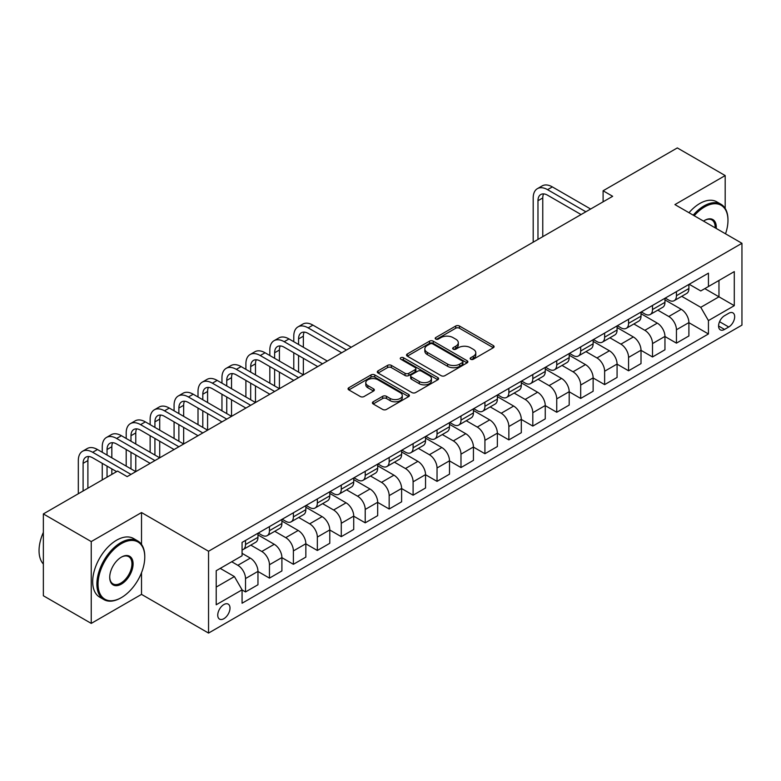 <?xml version="1.0" encoding="UTF-8"?>
<svg xmlns="http://www.w3.org/2000/svg" width="781" height="781" viewBox="0 0 781 781"><rect width="100%" height="100%" fill="white"/><g stroke="black" fill="none" stroke-linecap="round" stroke-linejoin="round"><path stroke-width="1.17" d="M470.709 359.27A1.865 1.074 0 0 0 473.335 359.27L493.319 347.73A2.655 1.533 0 0 0 494.09 346.647A2.655 1.533 0 0 0 493.319 345.563L459.472 326.028A2.655 1.533 0 0 0 455.714 326.028L435.739 337.558A1.865 1.074 0 0 0 435.193 338.319A1.865 1.074 0 0 0 435.739 339.081A1.865 1.074 0 0 0 438.375 339.081L440.953 337.587A8.503 4.911 0 0 1 452.99 337.587L455.811 339.218A8.503 4.911 0 0 1 458.301 342.683A8.503 4.911 0 0 1 455.811 346.159L453.224 347.652A1.865 1.074 0 0 0 452.677 348.414A1.865 1.074 0 0 0 453.224 349.175A1.865 1.074 0 0 0 455.86 349.175L458.437 347.682A8.503 4.911 0 0 1 470.474 347.682L473.296 349.312A8.503 4.911 0 0 1 475.785 352.778A8.503 4.911 0 0 1 473.296 356.253L470.709 357.747A1.865 1.074 0 0 0 470.162 358.508A1.865 1.074 0 0 0 470.709 359.27L470.709 357.747M223.874 618.698A8.669 5.008 120 0 0 229.536 611.064A8.669 5.008 120 0 0 228.208 604.123A8.669 5.008 120 0 0 223.874 604.553A8.669 5.008 120 0 0 218.211 612.187A8.669 5.008 120 0 0 219.539 619.128A8.669 5.008 120 0 0 223.874 618.698M373.181 401.785A2.655 1.533 0 0 0 372.41 402.869A2.655 1.533 0 0 0 373.181 403.953L382.68 409.439A2.655 1.533 0 0 0 386.439 409.439L408.619 396.631A2.655 1.533 0 0 0 409.4 395.547A2.655 1.533 0 0 0 408.619 394.464L374.782 374.919A2.655 1.533 0 0 0 371.024 374.919L348.843 387.727A2.655 1.533 0 0 0 348.062 388.811A2.655 1.533 0 0 0 348.843 389.904L360.305 396.523A2.655 1.533 0 0 0 364.063 396.523L373.562 391.037A2.655 1.533 0 0 0 374.343 389.953A2.655 1.533 0 0 0 373.562 388.87L367.871 385.589A7.107 4.11 0 0 1 365.791 382.68A7.107 4.11 0 0 1 370.184 378.892A7.107 4.11 0 0 1 377.936 379.781L400.214 392.638A7.107 4.11 0 0 1 402.293 395.547A7.107 4.11 0 0 1 397.9 399.335A7.107 4.11 0 0 1 390.149 398.447L386.439 396.309A2.655 1.533 0 0 0 382.68 396.309L373.181 401.785L373.181 403.953M141.517 512.551L91.24 541.575L43.355 513.927L43.355 595.757L91.24 623.404L141.517 594.38L208.547 633.079L208.547 551.249L141.517 512.551L141.517 544.406M725.188 208.42L725.188 175.569L674.921 204.593L741.95 243.291L208.547 551.249M725.188 175.569L677.312 147.921L603.098 190.769L603.098 201.83M43.355 513.927L117.58 471.08L127.157 476.615L612.665 196.304L603.098 190.769M441.148 375.681A2.655 1.533 0 0 0 444.906 375.681L467.087 362.872A2.655 1.533 0 0 0 467.868 361.788A2.655 1.533 0 0 0 467.087 360.705L433.25 341.17A2.655 1.533 0 0 0 429.491 341.17L407.301 353.978A2.655 1.533 0 0 0 406.53 355.062A2.655 1.533 0 0 0 407.301 356.146L441.148 375.681M401.561 359.67A1.865 1.074 0 0 1 403.455 359.934L403.455 357.718L437.858 377.584A2.655 1.533 0 0 1 438.629 378.668A2.655 1.533 0 0 1 437.858 379.751L415.668 392.56A2.655 1.533 0 0 1 411.909 392.56L378.072 373.025L378.072 370.848A2.655 1.533 0 0 0 377.291 371.941A2.655 1.533 0 0 0 378.072 373.025M378.072 370.848L387.571 365.371A2.655 1.533 0 0 1 391.33 365.371L405.046 373.298A2.655 1.533 0 0 0 408.814 373.298L415.111 369.657A2.655 1.533 0 0 0 415.882 368.573A2.655 1.533 0 0 0 415.111 367.49L400.819 359.24A1.865 1.074 0 0 1 400.272 358.479A1.865 1.074 0 0 1 401.424 357.483A1.865 1.074 0 0 1 403.455 357.718M728.732 313.288L724.524 315.719A8.396 4.852 120 0 0 719.037 323.119A8.396 4.852 120 0 0 720.326 329.855A8.396 4.852 120 0 0 724.524 329.436L728.732 327.005A8.396 4.852 120 0 0 734.218 319.605A8.396 4.852 120 0 0 732.929 312.878A8.396 4.852 120 0 0 728.732 313.288M208.547 633.079L741.95 325.121L741.95 243.291M689.184 284.264L700.772 290.952L708.435 286.529L708.435 273.155L242.071 542.404L242.071 555.779L216.21 570.716L216.21 604.767L242.071 589.84L242.071 603.225L708.435 333.965L708.435 320.591L700.772 307.324L681.725 296.321M708.435 286.529L734.286 271.603L734.286 305.664L708.435 320.591M91.24 541.575L91.24 623.404M704.794 288.628L718.969 296.819L718.969 280.447L734.286 271.603M700.772 307.324L718.969 296.819L734.286 305.664M216.21 587.078L234.407 576.573L220.232 568.392M242.071 589.948L245.517 591.939L245.517 578.565A10.836 6.258 -120 0 0 237.854 565.298L231.723 561.754M245.517 591.939L257.964 584.754L257.964 571.38A10.836 6.258 -120 0 0 250.301 558.103L242.071 553.348M257.964 571.487L269.455 578.125L269.455 564.741A10.836 6.258 -120 0 0 261.791 551.474L250.799 545.118M269.455 578.125L281.902 570.931L281.902 557.556A10.836 6.258 -120 0 0 274.248 544.289L257.964 534.887M281.902 557.663L293.392 564.302L293.392 550.917A10.836 6.258 -120 0 0 285.739 537.65L274.736 531.295M293.392 564.302L305.849 557.107L305.849 543.732A10.836 6.258 -120 0 0 298.186 530.465L281.902 521.064M305.849 543.84L317.34 550.478L317.34 537.094A10.836 6.258 -120 0 0 309.676 523.826L298.674 517.481M317.34 550.478L329.787 543.293L329.787 529.908A10.836 6.258 -120 0 0 322.123 516.641L305.849 507.24M329.787 530.016L341.277 536.654L341.277 523.28A10.836 6.258 -120 0 0 333.614 510.003L322.621 503.657M341.277 536.654L353.725 529.469L353.725 516.085A10.836 6.258 -120 0 0 346.071 502.818L329.787 493.416M353.725 516.202L365.215 522.831L365.215 509.456A10.836 6.258 -120 0 0 357.561 496.179L346.559 489.833M365.215 522.831L377.672 515.645L377.672 502.261A10.836 6.258 -120 0 0 370.009 488.994L353.725 479.593M377.672 502.378L389.163 509.007L389.163 495.632A10.836 6.258 -120 0 0 381.499 482.365L370.497 476.01M389.163 509.007L401.61 501.822L401.61 488.447A10.836 6.258 -120 0 0 393.946 475.17L377.672 465.779M401.61 488.555L413.1 495.193L413.1 481.809A10.836 6.258 -120 0 0 405.437 468.541L394.444 462.186M413.1 495.193L425.547 487.998L425.547 474.623A10.836 6.258 -120 0 0 417.884 461.356L401.61 451.955M425.547 474.731L437.038 481.369L437.038 467.985A10.836 6.258 -120 0 0 429.384 454.718L418.382 448.362M437.038 481.369L449.495 474.174L449.495 460.8A10.836 6.258 -120 0 0 441.831 447.533L425.547 438.131M449.495 460.907L460.985 467.546L460.985 454.161A10.836 6.258 -120 0 0 453.322 440.894L442.319 434.548M460.985 467.546L473.432 460.36L473.432 446.976A10.836 6.258 -120 0 0 465.769 433.709L449.495 424.308M473.432 447.083L484.923 453.722L484.923 440.347A10.836 6.258 -120 0 0 477.259 427.07L466.257 420.725M484.923 453.722L497.37 446.537L497.37 433.152A10.836 6.258 -120 0 0 489.707 419.885L473.432 410.484M497.37 433.27L508.861 439.898L508.861 426.524A10.836 6.258 -120 0 0 501.207 413.247L490.204 406.901M508.861 439.898L521.308 432.713L521.308 419.329A10.836 6.258 -120 0 0 513.654 406.061L497.37 396.66M521.308 419.446L532.808 426.075L532.808 412.7A10.836 6.258 -120 0 0 525.144 399.433L514.142 393.077M532.808 426.075L545.255 418.889L545.255 405.515A10.836 6.258 -120 0 0 537.592 392.238L521.308 382.846M545.255 405.622L556.746 412.261L556.746 398.876A10.836 6.258 -120 0 0 549.082 385.609L538.08 379.254M556.746 412.261L569.193 405.066L569.193 391.691A10.836 6.258 -120 0 0 561.529 378.424L545.255 369.022M569.193 391.798L580.683 398.437L580.683 385.053A10.836 6.258 -120 0 0 573.02 371.785L562.027 365.43M580.683 398.437L593.13 391.242L593.13 377.867A10.836 6.258 -120 0 0 585.477 364.6L569.193 355.199M593.13 377.975L604.631 384.613L604.631 371.229A10.836 6.258 -120 0 0 596.967 357.962L585.965 351.616M604.631 384.613L617.078 377.428L617.078 364.044A10.836 6.258 -120 0 0 609.414 350.776L593.13 341.375M617.078 364.151L628.568 370.79L628.568 357.415A10.836 6.258 -120 0 0 620.905 344.138L609.902 337.792M628.568 370.79L641.016 363.604L641.016 350.22A10.836 6.258 -120 0 0 633.352 336.953L617.078 327.551M641.016 350.337L652.506 356.966L652.506 343.591A10.836 6.258 -120 0 0 644.842 330.314L633.85 323.969M652.506 356.966L664.953 349.781L664.953 336.396A10.836 6.258 -120 0 0 657.299 323.129L641.016 313.728M664.953 336.513L676.444 343.142L676.444 329.767A10.836 6.258 -120 0 0 668.79 316.5L657.787 310.145M676.444 343.142L688.901 335.957L688.901 322.582A10.836 6.258 -120 0 0 681.237 309.305L664.953 299.914M665.246 298.088L668.79 300.129A10.836 6.258 -120 0 0 674.208 300.665A10.836 6.258 -120 0 0 676.444 295.706L676.444 291.616M641.299 311.912L644.842 313.952A10.836 6.258 -120 0 0 650.261 314.489A10.836 6.258 -120 0 0 652.506 309.53L652.506 305.439M617.361 325.726L620.905 327.776A10.836 6.258 -120 0 0 626.323 328.313A10.836 6.258 -120 0 0 628.568 323.354L628.568 319.263M593.423 339.55L596.967 341.6A10.836 6.258 -120 0 0 602.385 342.137A10.836 6.258 -120 0 0 604.631 337.177L604.631 333.087M569.476 353.373L573.02 355.423A10.836 6.258 -120 0 0 578.438 355.96A10.836 6.258 -120 0 0 580.683 351.001L580.683 346.901M545.538 367.197L549.082 369.237A10.836 6.258 -120 0 0 554.5 369.774A10.836 6.258 -120 0 0 556.746 364.815L556.746 360.724M521.601 381.021L525.144 383.061A10.836 6.258 -120 0 0 530.563 383.598A10.836 6.258 -120 0 0 532.808 378.639L532.808 374.548M497.663 394.844L501.207 396.885A10.836 6.258 -120 0 0 506.615 397.422A10.836 6.258 -120 0 0 508.861 392.462L508.861 388.372M473.716 408.658L477.259 410.708A10.836 6.258 -120 0 0 482.678 411.245A10.836 6.258 -120 0 0 484.923 406.286L484.923 402.195M449.778 422.482L453.322 424.532A10.836 6.258 -120 0 0 458.74 425.069A10.836 6.258 -120 0 0 460.985 420.11L460.985 416.019M425.84 436.306L429.384 438.356A10.836 6.258 -120 0 0 434.792 438.893A10.836 6.258 -120 0 0 437.038 433.933L437.038 429.833M401.893 450.129L405.437 452.17A10.836 6.258 -120 0 0 410.855 452.707A10.836 6.258 -120 0 0 413.1 447.747L413.1 443.657M377.955 463.953L381.499 465.993A10.836 6.258 -120 0 0 386.917 466.53A10.836 6.258 -120 0 0 389.163 461.571L389.163 457.481M354.018 477.777L357.561 479.817A10.836 6.258 -120 0 0 362.98 480.354A10.836 6.258 -120 0 0 365.215 475.395L365.215 471.304M330.07 491.591L333.614 493.641A10.836 6.258 -120 0 0 339.032 494.178A10.836 6.258 -120 0 0 341.277 489.218L341.277 485.128M306.132 505.414L309.676 507.465A10.836 6.258 -120 0 0 315.094 508.001A10.836 6.258 -120 0 0 317.34 503.042L317.34 498.952M282.195 519.238L285.739 521.288A10.836 6.258 -120 0 0 291.157 521.825A10.836 6.258 -120 0 0 293.392 516.866L293.392 512.766M258.247 533.062L261.791 535.102A10.836 6.258 -120 0 0 267.209 535.639A10.836 6.258 -120 0 0 269.455 530.68L269.455 526.589M688.901 322.69L708.435 333.965M674.208 300.665L686.655 293.48A10.836 6.258 -120 0 0 688.901 288.521L688.901 284.43M650.261 314.489L662.718 307.304A10.836 6.258 -120 0 0 664.953 302.345L664.953 298.254M626.323 328.313L638.77 321.128A10.836 6.258 -120 0 0 641.016 316.168L641.016 312.078M602.385 342.137L614.832 334.951A10.836 6.258 -120 0 0 617.078 329.982L617.078 325.892M578.438 355.96L590.895 348.765A10.836 6.258 -120 0 0 593.13 343.806L593.13 339.715M554.5 369.774L566.947 362.589A10.836 6.258 -120 0 0 569.193 357.63L569.193 353.539M530.563 383.598L543.01 376.413A10.836 6.258 -120 0 0 545.255 371.453L545.255 367.363M506.615 397.422L519.072 390.236A10.836 6.258 -120 0 0 521.308 385.277L521.308 381.187M482.678 411.245L495.125 404.06A10.836 6.258 -120 0 0 497.37 399.101L497.37 395.01M458.74 425.069L471.187 417.874A10.836 6.258 -120 0 0 473.432 412.915L473.432 408.824M434.792 438.893L447.249 431.698A10.836 6.258 -120 0 0 449.495 426.738L449.495 422.648M410.855 452.707L423.302 445.521A10.836 6.258 -120 0 0 425.547 440.562L425.547 436.472M386.917 466.53L399.364 459.345A10.836 6.258 -120 0 0 401.61 454.386L401.61 450.295M362.98 480.354L375.427 473.169A10.836 6.258 -120 0 0 377.672 468.209L377.672 464.119M339.032 494.178L351.479 486.993A10.836 6.258 -120 0 0 353.725 482.033L353.725 477.943M315.094 508.001L327.542 500.806A10.836 6.258 -120 0 0 329.787 495.847L329.787 491.757M291.157 521.825L303.604 514.63A10.836 6.258 -120 0 0 305.849 509.671L305.849 505.58M267.209 535.639L279.657 528.454A10.836 6.258 -120 0 0 281.902 523.495L281.902 519.404M242.071 549.902A10.836 6.258 -120 0 0 243.272 549.463L255.719 542.278A10.836 6.258 -120 0 0 257.964 537.318L257.964 533.228M243.272 549.463A10.836 6.258 -120 0 0 245.517 544.503L245.517 540.413M234.407 576.573L242.071 589.84M141.517 594.38L141.517 572.727M471.451 359.533L473.296 358.469A8.503 4.911 0 0 0 475.785 354.994L475.785 352.778M458.301 342.683L458.301 344.899A8.503 4.911 0 0 1 455.811 348.375L453.966 349.439M493.319 345.563L493.319 347.73L459.472 328.235A2.655 1.533 0 0 0 455.714 328.235L436.481 339.344M467.058 362.892L433.25 343.376A2.655 1.533 0 0 0 429.491 343.376L407.34 356.165M462.391 362.55A1.865 1.074 0 0 0 462.938 361.788A1.865 1.074 0 0 0 462.391 361.027L432.684 343.884A1.865 1.074 0 0 0 430.058 343.884L427.324 345.456A8.503 4.911 0 0 0 424.835 348.931A8.503 4.911 0 0 0 427.324 352.397L447.63 364.122A8.503 4.911 0 0 0 459.667 364.122L462.391 362.55L462.391 364.756A1.865 1.074 0 0 0 462.938 364.005L462.938 361.788M424.835 348.931L424.835 351.138A8.503 4.911 0 0 0 427.324 354.613L427.324 352.397M462.391 364.756L459.667 366.338A8.503 4.911 0 0 1 447.63 366.338L427.324 354.613M378.111 373.045L387.571 367.587L387.571 365.371M415.882 368.573L415.882 370.79A2.655 1.533 0 0 1 415.111 371.873L408.814 375.505A2.655 1.533 0 0 1 405.046 375.505L391.33 367.587A2.655 1.533 0 0 0 387.571 367.587M403.455 359.934L437.819 379.771M419.29 381.519A7.107 4.11 0 0 0 427.041 382.407A7.107 4.11 0 0 0 431.434 378.609A7.107 4.11 0 0 0 429.345 375.71L421.496 371.18A2.655 1.533 0 0 0 417.737 371.18L411.441 374.812A2.655 1.533 0 0 0 410.66 375.895A2.655 1.533 0 0 0 411.441 376.989L419.29 381.519L419.29 383.725A7.107 4.11 0 0 0 427.041 384.613A7.107 4.11 0 0 0 431.434 380.825L431.434 378.609M410.66 375.895L410.66 378.111A2.655 1.533 0 0 0 411.441 379.195L411.441 376.989M419.29 383.725L411.441 379.195M402.293 395.547L402.293 397.754A7.107 4.11 0 0 1 397.9 401.551A7.107 4.11 0 0 1 390.149 400.663L386.439 398.515A2.655 1.533 0 0 0 382.68 398.515L373.22 403.972M365.791 382.68L365.791 384.896A7.107 4.11 0 0 0 367.871 387.796L367.871 385.589M373.523 391.056L367.871 387.796M408.619 394.464L408.619 396.631L374.782 377.135A2.655 1.533 0 0 0 371.024 377.135L348.873 389.924L348.843 387.727M533.189 242.188L533.189 197.954A20.316 11.725 60 0 1 537.396 188.66L542.18 185.898A20.316 11.725 60 0 1 552.343 186.903L590.641 209.015M537.396 188.66A20.316 11.725 60 0 1 547.549 189.666L585.857 211.778M581.064 214.541L547.549 195.191A13.541 7.82 -120 0 0 540.784 194.528A13.541 7.82 -120 0 0 537.972 200.727L537.972 239.425M543.615 193.903A13.541 7.82 -120 0 0 542.766 197.954L542.766 236.663M725.529 233.812A33.046 19.076 120 0 0 727.97 220.408A33.046 19.076 120 0 0 704.599 206.916A33.046 19.076 120 0 0 694.211 215.732M693.206 215.156A33.856 19.545 -60 0 1 704.032 205.92A33.856 19.545 -60 0 1 720.961 204.241A33.856 19.545 -60 0 1 727.97 219.744A33.856 19.545 -60 0 1 727.97 220.076M703.505 221.101A16.518 9.538 -60 0 1 704.599 220.408L704.599 220.408A16.518 9.538 -60 0 1 716.236 228.452M688.988 212.725A33.856 19.545 -60 0 1 699.815 203.49A33.856 19.545 -60 0 1 716.743 201.81L720.961 204.241M715.123 227.808A15.708 9.069 120 0 0 711.881 219.959A15.708 9.069 120 0 0 704.316 220.574M120.83 597.914L121.406 597.582A33.046 19.076 120 0 0 144.768 557.107A33.046 19.076 120 0 0 121.406 543.625A33.046 19.076 120 0 0 98.045 584.09A33.046 19.076 120 0 0 121.406 597.582L120.83 597.914A33.856 19.545 -60 0 1 103.902 599.593A33.856 19.545 -60 0 1 98.709 572.463A33.856 19.545 -60 0 1 120.83 542.629A33.856 19.545 -60 0 1 137.759 540.95A33.856 19.545 -60 0 1 144.768 556.443A33.856 19.545 -60 0 1 144.768 556.785M121.406 584.09A16.518 9.538 -60 0 1 109.721 577.344A16.518 9.538 -60 0 1 121.406 557.107L121.406 557.107A16.518 9.538 -60 0 1 133.092 563.853A16.518 9.538 -60 0 1 121.406 584.09M109.731 577.013A15.708 9.069 120 0 0 112.981 583.876A15.708 9.069 120 0 0 120.83 583.095A15.708 9.069 120 0 0 131.091 569.251A15.708 9.069 120 0 0 128.689 556.668A15.708 9.069 120 0 0 121.114 557.283M103.902 599.593L99.685 597.162A33.856 19.545 -60 0 1 94.501 570.032A33.856 19.545 -60 0 1 116.623 540.188A33.856 19.545 -60 0 1 133.551 538.519L137.759 540.95M43.355 564.028A33.856 19.545 -60 0 1 43.355 532.388M293.783 341.707L293.783 336.181A20.316 11.725 60 0 1 297.991 326.878L302.774 324.115A20.316 11.725 60 0 1 312.927 325.121L351.235 347.233M297.991 326.878A20.316 11.725 60 0 1 308.144 327.883L346.452 350.005M341.658 352.768L308.144 333.419A13.541 7.82 -120 0 0 301.368 332.745A13.541 7.82 -120 0 0 298.567 338.944L298.567 344.47M304.2 332.12A13.541 7.82 -120 0 0 303.36 336.181L303.36 347.233M298.567 355.531L298.567 372.117M303.36 358.294L303.36 374.88L265.052 352.768L260.258 355.531L298.567 377.643M293.783 369.354L293.783 352.768M269.835 355.531L269.835 350.005A20.316 11.725 60 0 1 274.043 340.701L278.837 337.939A20.316 11.725 60 0 1 288.99 338.944L327.298 361.056M274.043 340.701A20.316 11.725 60 0 1 284.206 341.707L322.504 363.819M317.721 366.592L284.206 347.233A13.541 7.82 -120 0 0 277.431 346.569A13.541 7.82 -120 0 0 274.629 352.768L274.629 358.294M280.262 345.944A13.541 7.82 -120 0 0 279.413 350.005L279.413 361.056M274.629 369.354L274.629 385.941M279.413 372.117L279.413 388.704L241.114 366.592L236.321 369.354L274.629 391.466M269.835 383.178L269.835 366.592M293.783 380.406L260.258 361.056A13.541 7.82 -120 0 0 253.493 360.392A13.541 7.82 -120 0 0 250.681 366.592L250.681 372.117M256.324 359.768A13.541 7.82 -120 0 0 255.475 363.819L255.475 374.88M250.681 383.178L250.681 399.765M255.475 385.941L255.475 402.527L217.167 380.406L212.383 383.178L250.681 405.29M245.898 396.992L245.898 380.406M245.898 369.354L245.898 363.819A20.316 11.725 60 0 1 250.105 354.525A20.316 11.725 60 0 1 260.258 355.531M250.105 354.525L254.889 351.762A20.316 11.725 60 0 1 265.052 352.768M269.835 394.229L236.321 374.88A13.541 7.82 -120 0 0 229.546 374.206A13.541 7.82 -120 0 0 226.744 380.406L226.744 385.941M232.377 373.582A13.541 7.82 -120 0 0 231.537 377.643L231.537 388.704M226.744 396.992L226.744 413.579M231.537 399.765L231.537 416.351L193.229 394.229L188.436 396.992L226.744 419.114M221.96 410.816L221.96 394.229M221.96 383.178L221.96 377.643A20.316 11.725 60 0 1 226.168 368.349A20.316 11.725 60 0 1 236.321 369.354M226.168 368.349L230.951 365.586A20.316 11.725 60 0 1 241.114 366.592M245.898 408.053L212.383 388.704A13.541 7.82 -120 0 0 205.608 388.03A13.541 7.82 -120 0 0 202.806 394.229L202.806 399.765M208.439 387.405A13.541 7.82 -120 0 0 207.59 391.466L207.59 402.527M202.806 410.816L202.806 427.402M207.59 413.579L207.59 430.165L169.292 408.053L164.498 410.816L202.806 432.938M198.013 424.639L198.013 408.053M198.013 396.992L198.013 391.466A20.316 11.725 60 0 1 202.22 382.173A20.316 11.725 60 0 1 212.383 383.178M202.22 382.173L207.014 379.4A20.316 11.725 60 0 1 217.167 380.406M221.96 421.877L188.436 402.527A13.541 7.82 -120 0 0 181.67 401.854A13.541 7.82 -120 0 0 178.869 408.053L178.869 413.579M184.501 401.229A13.541 7.82 -120 0 0 183.652 405.29L183.652 416.351M178.869 424.639L178.869 441.226M183.652 427.402L183.652 443.989L145.344 421.877L140.56 424.639L178.869 446.752M174.075 438.463L174.075 421.877M174.075 410.816L174.075 405.29A20.316 11.725 60 0 1 178.283 395.987A20.316 11.725 60 0 1 188.436 396.992M178.283 395.987L183.066 393.224A20.316 11.725 60 0 1 193.229 394.229M198.013 435.7L164.498 416.351A13.541 7.82 -120 0 0 157.733 415.677A13.541 7.82 -120 0 0 154.921 421.877L154.921 427.402M160.564 415.053A13.541 7.82 -120 0 0 159.714 419.114L159.714 430.165M154.921 438.463L154.921 455.05M159.714 441.226L159.714 457.812L121.406 435.7L116.623 438.463L154.921 460.575M150.137 452.287L150.137 435.7M150.137 424.639L150.137 419.114A20.316 11.725 60 0 1 154.345 409.81A20.316 11.725 60 0 1 164.498 410.816M154.345 409.81L159.129 407.047A20.316 11.725 60 0 1 169.292 408.053M174.075 449.524L140.56 430.165A13.541 7.82 -120 0 0 133.785 429.501A13.541 7.82 -120 0 0 130.983 435.7L130.983 441.226M136.616 428.876A13.541 7.82 -120 0 0 135.767 432.938L135.767 443.989M130.983 452.287L130.983 468.873M135.767 455.05L135.767 471.636L97.469 449.524L92.675 452.287L130.983 474.399M126.19 466.111L126.19 449.524M126.19 438.463L126.19 432.938A20.316 11.725 60 0 1 130.398 423.634A20.316 11.725 60 0 1 140.56 424.639M130.398 423.634L135.191 420.871A20.316 11.725 60 0 1 145.344 421.877M150.137 463.338L116.623 443.989A13.541 7.82 -120 0 0 109.848 443.325A13.541 7.82 -120 0 0 107.046 449.524L107.046 455.05M112.679 442.7A13.541 7.82 -120 0 0 111.829 446.752L111.829 457.812M107.046 466.111L107.046 477.162M111.829 468.873L111.829 474.399M102.252 479.925L102.252 463.338M102.252 452.287L102.252 446.752A20.316 11.725 60 0 1 106.46 437.458A20.316 11.725 60 0 1 116.623 438.463M106.46 437.458L111.253 434.695A20.316 11.725 60 0 1 121.406 435.7M116.613 471.636L92.675 457.812A13.541 7.82 -120 0 0 85.91 457.139A13.541 7.82 -120 0 0 83.098 463.338L83.098 490.985M88.741 456.514A13.541 7.82 -120 0 0 87.892 460.575L87.892 488.223M78.315 493.748L78.315 460.575A20.316 11.725 60 0 1 82.522 451.281A20.316 11.725 60 0 1 92.675 452.287M82.522 451.281L87.306 448.509A20.316 11.725 60 0 1 97.469 449.524M237.854 565.298L250.301 558.103M261.791 551.474L274.248 544.289M285.739 537.65L298.186 530.465M309.676 523.826L322.123 516.641M333.614 510.003L346.071 502.818M357.561 496.179L370.009 488.994M381.499 482.365L393.946 475.17M405.437 468.541L417.884 461.356M429.384 454.718L441.831 447.533M453.322 440.894L465.769 433.709M477.259 427.07L489.707 419.885M501.207 413.247L513.654 406.061M525.144 399.433L537.592 392.238M549.082 385.609L561.529 378.424M573.02 371.785L585.477 364.6M596.967 357.962L609.414 350.776M620.905 344.138L633.352 336.953M644.842 330.314L657.299 323.129M668.79 316.5L681.237 309.305M676.444 295.706L688.901 288.521M676.444 329.767L688.901 322.582M652.506 343.591L664.953 336.396M652.506 309.53L664.953 302.345M628.568 357.415L641.016 350.22M628.568 323.354L641.016 316.168M604.631 371.229L617.078 364.044M604.631 337.177L617.078 329.982M580.683 385.053L593.13 377.867M580.683 351.001L593.13 343.806M556.746 398.876L569.193 391.691M556.746 364.815L569.193 357.63M532.808 412.7L545.255 405.515M532.808 378.639L545.255 371.453M508.861 426.524L521.308 419.329M508.861 392.462L521.308 385.277M484.923 440.347L497.37 433.152M484.923 406.286L497.37 399.101M460.985 454.161L473.432 446.976M460.985 420.11L473.432 412.915M437.038 467.985L449.495 460.8M437.038 433.933L449.495 426.738M413.1 481.809L425.547 474.623M413.1 447.747L425.547 440.562M389.163 495.632L401.61 488.447M389.163 461.571L401.61 454.386M365.215 509.456L377.672 502.261M365.215 475.395L377.672 468.209M341.277 523.28L353.725 516.085M341.277 489.218L353.725 482.033M317.34 537.094L329.787 529.908M317.34 503.042L329.787 495.847M293.392 550.917L305.849 543.732M293.392 516.866L305.849 509.671M269.455 564.741L281.902 557.556M269.455 530.68L281.902 523.495M245.517 578.565L257.964 571.38M245.517 544.503L257.964 537.318M719.555 321.704L728.732 327.005M718.588 326.009L724.524 329.436M473.296 358.469L473.296 356.253M453.224 349.175L453.224 347.652M455.811 348.375L455.811 346.159M435.739 339.081L435.739 337.558M455.714 328.235L455.714 326.028M459.472 328.235L459.472 326.028M407.301 356.146L407.301 353.978M429.491 343.376L429.491 341.17M433.25 343.376L433.25 341.17M467.087 362.872L467.087 360.705M447.63 366.338L447.63 364.122M459.667 366.338L459.667 364.122M391.33 367.587L391.33 365.371M405.046 375.505L405.046 373.298M408.814 375.505L408.814 373.298M415.111 371.873L415.111 369.657M437.858 379.751L437.858 377.584M382.68 398.515L382.68 396.309M386.439 398.515L386.439 396.309M390.149 400.663L390.149 398.447M373.562 391.037L373.562 388.87M371.024 377.135L371.024 374.919M374.782 377.135L374.782 374.919M552.343 186.903L547.549 189.666M542.766 197.954L537.972 200.727M312.927 325.121L308.144 327.883M303.36 336.181L298.567 338.944M288.99 338.944L284.206 341.707M279.413 350.005L274.629 352.768M255.475 363.819L250.681 366.592M231.537 377.643L226.744 380.406M207.59 391.466L202.806 394.229M183.652 405.29L178.869 408.053M159.714 419.114L154.921 421.877M135.767 432.938L130.983 435.7M111.829 446.752L107.046 449.524M87.892 460.575L83.098 463.338M727.97 220.408L727.97 219.744M144.768 557.107L144.768 556.443"/></g></svg>
